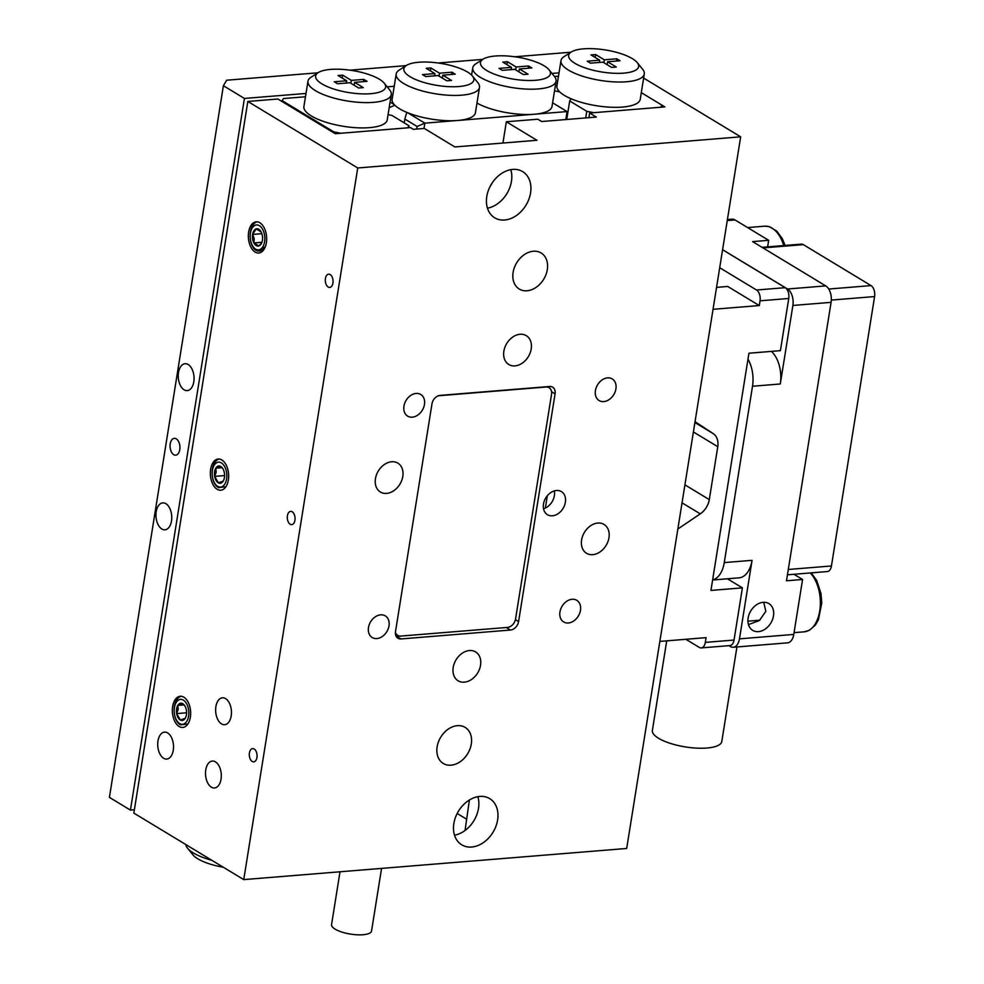 <?xml version="1.0" encoding="UTF-8"?>
<svg xmlns="http://www.w3.org/2000/svg" width="984" height="984" viewBox="0 0 984 984"><rect width="100%" height="100%" fill="white"/><g stroke="black" fill="none" stroke-linecap="round" stroke-linejoin="round"><path stroke-width="1.48" d="M510.782 169.666A26.998 20.233 -58.8 0 1 511.446 181.363A26.998 20.233 -58.8 0 1 487.461 208.19M530.561 192.938A26.998 20.233 -58.8 0 1 494.694 217.808A26.998 20.233 -58.8 0 1 486.797 196.493A26.998 20.233 -58.8 0 1 522.652 171.61A26.998 20.233 -58.8 0 1 530.561 192.938M477.843 796.671A26.998 20.233 -58.8 0 1 478.507 808.381A26.998 20.233 -58.8 0 1 454.522 835.207M497.621 819.943A26.998 20.233 -58.8 0 1 461.754 844.826A26.998 20.233 -58.8 0 1 453.858 823.497A26.998 20.233 -58.8 0 1 489.712 798.627A26.998 20.233 -58.8 0 1 497.621 819.943M221.511 723.904A13.505 7.86 -94.7 0 0 224.635 724.716A13.505 7.86 -94.7 0 0 231.437 713.289A13.505 7.86 -94.7 0 0 225.57 698.603A13.505 7.86 -94.7 0 0 222.445 697.804A13.505 7.86 -94.7 0 0 215.644 709.218A13.505 7.86 -94.7 0 0 221.511 723.904M211.375 787.163A13.505 7.86 -94.7 0 0 214.5 787.975A13.505 7.86 -94.7 0 0 221.302 776.548A13.505 7.86 -94.7 0 0 215.435 761.862A13.505 7.86 -94.7 0 0 212.31 761.062A13.505 7.86 -94.7 0 0 205.508 772.477A13.505 7.86 -94.7 0 0 211.375 787.163M163.602 758.246A13.505 7.86 -94.7 0 0 166.714 759.058A13.505 7.86 -94.7 0 0 173.516 747.631A13.505 7.86 -94.7 0 0 167.649 732.945A13.505 7.86 -94.7 0 0 164.525 732.145A13.505 7.86 -94.7 0 0 157.723 743.56A13.505 7.86 -94.7 0 0 163.602 758.246M554.336 490.905A13.505 10.123 -58.8 0 1 554.386 495.616A13.505 10.123 -58.8 0 1 543.537 508.753M565.37 502.271A13.505 10.123 -58.8 0 1 547.448 514.706A13.505 10.123 -58.8 0 1 543.488 504.042A13.505 10.123 -58.8 0 1 561.421 491.606A13.505 10.123 -58.8 0 1 565.37 502.271M328.176 287.02A6.642 3.862 -94.7 0 0 329.714 287.414A6.642 3.862 -94.7 0 0 333.059 281.793A6.642 3.862 -94.7 0 0 330.169 274.573A6.642 3.862 -94.7 0 0 328.644 274.167A6.642 3.862 -94.7 0 0 325.286 279.788A6.642 3.862 -94.7 0 0 328.176 287.02M290.182 524.238A6.642 3.862 -94.7 0 0 291.719 524.632A6.642 3.862 -94.7 0 0 295.065 519.011A6.642 3.862 -94.7 0 0 292.174 511.778A6.642 3.862 -94.7 0 0 290.637 511.385A6.642 3.862 -94.7 0 0 287.291 517.006A6.642 3.862 -94.7 0 0 290.182 524.238M252.187 761.444A6.642 3.862 -94.7 0 0 253.724 761.85A6.642 3.862 -94.7 0 0 257.07 756.229A6.642 3.862 -94.7 0 0 254.179 748.996A6.642 3.862 -94.7 0 0 252.642 748.603A6.642 3.862 -94.7 0 0 249.296 754.224A6.642 3.862 -94.7 0 0 252.187 761.444M255.151 252.076A15.646 9.102 -94.7 0 0 258.767 253.011A15.646 9.102 -94.7 0 0 266.652 239.776A15.646 9.102 -94.7 0 0 259.85 222.753A15.646 9.102 -94.7 0 0 256.234 221.818A15.646 9.102 -94.7 0 0 248.349 235.053A15.646 9.102 -94.7 0 0 255.151 252.076M217.157 489.294A15.646 9.102 -94.7 0 0 220.773 490.229A15.646 9.102 -94.7 0 0 228.657 476.994A15.646 9.102 -94.7 0 0 221.855 459.971A15.646 9.102 -94.7 0 0 218.239 459.036A15.646 9.102 -94.7 0 0 210.355 472.271A15.646 9.102 -94.7 0 0 217.157 489.294M179.162 726.512A15.646 9.102 -94.7 0 0 182.778 727.434A15.646 9.102 -94.7 0 0 190.662 714.199A15.646 9.102 -94.7 0 0 183.86 697.189A15.646 9.102 -94.7 0 0 180.244 696.254A15.646 9.102 -94.7 0 0 172.36 709.489A15.646 9.102 -94.7 0 0 179.162 726.512M581.606 539.97A16.876 12.644 121.2 0 0 586.55 553.291A16.876 12.644 121.2 0 0 608.961 537.744A16.876 12.644 121.2 0 0 604.016 524.423A16.876 12.644 121.2 0 0 581.606 539.97M375.445 478.691A16.876 12.644 121.2 0 0 380.39 492.025A16.876 12.644 121.2 0 0 402.8 476.465A16.876 12.644 121.2 0 0 397.868 463.144A16.876 12.644 121.2 0 0 375.445 478.691M503.857 351.19A16.876 12.644 121.2 0 0 508.802 364.511A16.876 12.644 121.2 0 0 531.212 348.963A16.876 12.644 121.2 0 0 526.268 335.642A16.876 12.644 121.2 0 0 503.857 351.19M453.193 667.472A16.876 12.644 121.2 0 0 458.138 680.793A16.876 12.644 121.2 0 0 480.549 665.245A16.876 12.644 121.2 0 0 475.616 651.925A16.876 12.644 121.2 0 0 453.193 667.472M513.107 272.396A21.094 15.818 121.2 0 0 519.281 289.05A21.094 15.818 121.2 0 0 547.301 269.616A21.094 15.818 121.2 0 0 541.126 252.962A21.094 15.818 121.2 0 0 513.107 272.396M437.117 746.819A21.094 15.818 121.2 0 0 443.292 763.473A21.094 15.818 121.2 0 0 471.299 744.039A21.094 15.818 121.2 0 0 465.137 727.385A21.094 15.818 121.2 0 0 437.117 746.819M368.483 627.534A12.657 9.483 121.2 0 0 372.186 637.534A12.657 9.483 121.2 0 0 389 625.873A12.657 9.483 121.2 0 0 385.298 615.873A12.657 9.483 121.2 0 0 368.483 627.534M403.944 406.134A12.657 9.483 121.2 0 0 407.647 416.134A12.657 9.483 121.2 0 0 424.461 404.473A12.657 9.483 121.2 0 0 420.758 394.473A12.657 9.483 121.2 0 0 403.944 406.134M595.418 390.562A12.657 9.483 121.2 0 0 599.121 400.562A12.657 9.483 121.2 0 0 615.923 388.901A12.657 9.483 121.2 0 0 612.22 378.901A12.657 9.483 121.2 0 0 595.418 390.562M559.945 611.962A12.657 9.483 121.2 0 0 563.66 621.962A12.657 9.483 121.2 0 0 580.462 610.301A12.657 9.483 121.2 0 0 576.759 600.302A12.657 9.483 121.2 0 0 559.945 611.962M243.749 879.61L357.733 167.969L740.669 136.825L626.685 848.466L243.749 879.61L133.849 813.104L247.833 101.45L277.918 99.015L335.261 133.713L410.476 127.588L413.341 129.334L424.288 128.437L454.866 146.948L536.92 140.269L506.342 121.77L502.935 143.037M492.541 182.409A50.627 37.946 -58.8 0 1 490.29 186.136M506.342 121.77L537.805 119.212L541.618 121.524L596.329 117.071L589.637 113.025L664.852 106.899L641.297 92.644L661.986 105.165L661.666 107.158M469.393 800.004L465.063 830.459M518.593 621.568L555.074 393.846A8.438 6.322 121.2 0 0 552.602 387.179A8.438 6.322 121.2 0 0 549.502 386.491L440.082 395.396A8.438 6.322 121.2 0 0 431.976 403.858L395.507 631.58A8.438 6.322 121.2 0 0 397.979 638.247A8.438 6.322 121.2 0 0 401.078 638.936L510.487 630.031A8.438 6.322 121.2 0 0 518.593 621.568L515.432 619.662M247.833 101.45L357.733 167.969M588.887 117.674L589.637 113.025M643.634 78.093L740.669 136.825M395.777 635.43L397.511 635.295M549.392 387.93A8.438 6.322 121.2 0 0 549.06 386.527M547.338 495.727L545.357 508.052M437.745 396.023A8.438 6.322 -58.8 0 1 439.294 395.703L545.96 387.032A8.438 6.322 -58.8 0 1 549.072 387.721A8.438 6.322 -58.8 0 1 551.532 394.387L515.567 618.948A8.438 6.322 -58.8 0 1 507.461 627.411L400.783 636.082A8.438 6.322 -58.8 0 1 397.684 635.393A8.438 6.322 -58.8 0 1 395.42 632.355M381.571 868.405L371.546 930.999A20.246 6.384 -170.9 0 1 357.081 934.8A20.246 6.384 -170.9 0 1 335.138 929.142A20.246 6.384 -170.9 0 1 331.559 924.603L340.009 871.787M173.738 454.669A8.438 4.908 -94.7 0 0 175.693 455.161A8.438 4.908 -94.7 0 0 179.937 448.027A8.438 4.908 -94.7 0 0 176.271 438.852A8.438 4.908 -94.7 0 0 174.316 438.347A8.438 4.908 -94.7 0 0 170.072 445.481A8.438 4.908 -94.7 0 0 173.738 454.669M161.831 528.986A13.505 7.86 -94.7 0 0 164.955 529.798A13.505 7.86 -94.7 0 0 171.757 518.371A13.505 7.86 -94.7 0 0 165.89 503.685A13.505 7.86 -94.7 0 0 162.766 502.886A13.505 7.86 -94.7 0 0 155.964 514.3A13.505 7.86 -94.7 0 0 161.831 528.986M184.119 389.824A13.505 7.86 -94.7 0 0 187.243 390.623A13.505 7.86 -94.7 0 0 194.045 379.209A13.505 7.86 -94.7 0 0 188.178 364.523A13.505 7.86 -94.7 0 0 185.053 363.723A13.505 7.86 -94.7 0 0 178.252 375.138A13.505 7.86 -94.7 0 0 184.119 389.824M559.01 72.865L551.987 73.431M394.215 86.272L387.192 86.838L394.215 86.272M305.999 93.443L244.426 98.449L223.393 85.731L109.409 797.372L130.429 810.103L244.426 98.449M134.377 809.783L130.429 810.103M223.393 85.731L226.689 80.208L317.943 72.791M350.021 70.184L406.146 65.621M438.237 63.001L482.738 59.384M514.817 56.777L570.954 52.214M632.368 58.646A35.436 11.168 9.1 0 0 599.785 49.2A35.436 11.168 9.1 0 0 571.224 52.029A35.436 11.168 9.1 0 0 574.927 63.32A35.436 11.168 9.1 0 0 618.85 73.345A35.436 11.168 9.1 0 0 637.238 62.607A35.436 11.168 9.1 0 0 632.368 58.646M637.238 62.607L642.626 69.249A42.189 13.296 -170.9 0 1 644.286 73.984A42.189 13.296 -170.9 0 1 614.151 81.893A42.189 13.296 -170.9 0 1 568.444 70.085A42.189 13.296 -170.9 0 1 560.978 60.639A42.189 13.296 -170.9 0 1 564.029 56.654L571.224 52.029M560.978 60.639L556.919 85.94A42.189 13.296 9.1 0 0 559.699 91.881A42.189 13.296 9.1 0 0 564.385 95.386A42.189 13.296 9.1 0 0 571.028 98.744A42.189 13.296 9.1 0 0 614.803 107.33A42.189 13.296 9.1 0 0 640.24 99.286L644.286 73.984M558.481 76.186L554.484 76.518M457.179 813.485L466.342 819.032M585.701 117.932L586.772 111.29L593.746 112.693L660.756 107.231L661.986 105.165M565.8 119.556L567.079 111.573L566.722 119.482L569.699 100.958L586.772 111.29M559.699 91.881L554.521 90.848M569.699 100.958L571.028 98.744M611.642 67.416L616.292 67.035L607.595 61.771L620.043 60.762L616.796 58.794L604.348 59.815L595.652 54.55L591.003 54.919L599.699 60.184L587.251 61.205L590.498 63.16L602.946 62.152L611.642 67.416M599.33 62.447L599.699 60.184M595.185 57.453L595.652 54.55M603.881 62.718L604.348 59.815M616.427 61.057L616.796 58.794M607.128 64.686L607.595 61.771M379.357 79.224A35.436 11.168 9.1 0 0 346.774 69.778A35.436 11.168 9.1 0 0 318.213 72.619A35.436 11.168 9.1 0 0 321.916 83.898A35.436 11.168 9.1 0 0 365.839 93.923A35.436 11.168 9.1 0 0 384.227 83.185A35.436 11.168 9.1 0 0 379.357 79.224M384.227 83.185L389.615 89.827A42.189 13.296 -170.9 0 1 391.275 94.562A42.189 13.296 -170.9 0 1 361.14 102.471A42.189 13.296 -170.9 0 1 315.433 90.663A42.189 13.296 -170.9 0 1 307.967 81.217A42.189 13.296 -170.9 0 1 311.018 77.232L318.213 72.619M391.275 94.562L387.229 119.864A42.189 13.296 -170.9 0 1 357.081 127.772A42.189 13.296 -170.9 0 1 311.375 115.977A42.189 13.296 -170.9 0 1 303.908 106.518L307.967 81.217M223.319 867.248A35.436 11.168 -170.9 0 1 197.796 858.798A35.436 11.168 -170.9 0 1 192.925 854.838L187.538 848.196A42.189 13.296 9.1 0 0 193.331 852.919A42.189 13.296 9.1 0 0 211.941 860.36M185.841 844.567A42.189 13.296 9.1 0 0 187.538 848.196M354.584 82.361L363.281 87.613L358.631 87.994L349.935 82.73L337.487 83.751L334.24 81.783L346.688 80.762L337.992 75.51L342.641 75.128L351.337 80.393L363.772 79.372L367.032 81.34L354.584 82.361L354.117 85.264M333.625 132.717L333.761 131.868L282.15 100.639L282.014 101.487M282.15 100.639L283.392 98.56L305.471 96.764M388.065 114.648L391.915 115.423L408.975 125.743L408.655 127.735M408.975 125.743L407.745 127.822L340.735 133.27L333.761 131.868M346.319 83.025L346.688 80.762M342.174 78.031L342.641 75.128M350.87 83.296L351.337 80.393M363.416 81.635L363.772 79.372M486.711 70.491A35.436 11.168 9.1 0 0 530.634 80.516A35.436 11.168 9.1 0 0 549.023 69.778A35.436 11.168 9.1 0 0 544.152 65.817A35.436 11.168 9.1 0 0 511.569 56.371A35.436 11.168 9.1 0 0 483.009 59.212A35.436 11.168 9.1 0 0 486.711 70.491M549.023 69.778L554.41 76.42A42.189 13.296 -170.9 0 1 556.071 81.155A42.189 13.296 -170.9 0 1 525.936 89.064A42.189 13.296 -170.9 0 1 480.229 77.269A42.189 13.296 -170.9 0 1 472.763 67.81A42.189 13.296 -170.9 0 1 475.826 63.825L483.009 59.212M410.119 76.727A35.436 11.168 9.1 0 0 454.054 86.752A35.436 11.168 9.1 0 0 472.443 76.014A35.436 11.168 9.1 0 0 467.56 72.053A35.436 11.168 9.1 0 0 434.977 62.607A35.436 11.168 9.1 0 0 406.429 65.436A35.436 11.168 9.1 0 0 410.119 76.727M472.443 76.014L477.83 82.644A42.189 13.296 -170.9 0 1 479.491 87.379A42.189 13.296 -170.9 0 1 449.344 95.288A42.189 13.296 -170.9 0 1 403.637 83.492A42.189 13.296 -170.9 0 1 396.171 74.034A42.189 13.296 -170.9 0 1 399.233 70.061L406.429 65.436M479.491 87.379L475.432 112.693A42.189 13.296 -170.9 0 1 457.671 120.478A42.189 13.296 -170.9 0 1 407.647 112.73A42.189 13.296 -170.9 0 1 399.59 108.794A42.189 13.296 -170.9 0 1 394.264 104.636A42.189 13.296 -170.9 0 1 392.124 99.347L396.171 74.034M556.071 81.155L552.024 106.456A42.189 13.296 -170.9 0 1 534.263 114.242A42.189 13.296 -170.9 0 1 476.982 103.037M430.844 67.945L439.541 73.21L451.988 72.201L455.235 74.169L442.8 75.178L451.496 80.442L446.847 80.823L438.138 75.559L425.703 76.567L422.456 74.599L434.891 73.591L426.195 68.326L430.844 67.945L430.377 70.86M499.036 68.376L511.483 67.367L502.787 62.103L507.437 61.721L516.133 66.986L528.58 65.977L531.827 67.933L519.38 68.954L528.076 74.218L523.427 74.587L514.73 69.335L502.283 70.344L499.036 68.376M552.602 102.816L567.079 111.573L424.842 123.148L417.118 126.493L404.83 119.052L404.215 122.865M407.647 112.73L424.842 123.148L423.993 128.461M416.699 129.052L417.118 126.493M406.786 112.385L404.83 119.052M390.07 102.102L394.264 104.636M389.172 107.686L394.842 105.239M511.127 69.618L511.483 67.367M506.969 64.636L507.437 61.721M515.665 69.889L516.133 66.986M528.211 68.228L528.58 65.977M518.912 71.857L519.38 68.954M439.073 76.125L439.541 73.21M451.631 74.464L451.988 72.201M442.333 78.093L442.8 75.178M434.534 75.854L434.891 73.591M176.567 709.132A8.659 5.043 -94.7 0 0 176.653 713.597A8.659 5.043 -94.7 0 0 180.367 720.054A8.659 5.043 -94.7 0 0 185.213 718.295A8.659 5.043 -94.7 0 0 185.595 717.582A8.659 5.043 -94.7 0 0 186.37 710.091A8.659 5.043 -94.7 0 0 184.623 705.528A8.659 5.043 -94.7 0 0 182.655 703.634A8.659 5.043 -94.7 0 0 177.809 705.393A8.659 5.043 -94.7 0 0 176.567 709.132M184.869 705.922L182.655 703.634L177.809 705.393L178.178 709.415L176.653 713.597L180.367 720.054L185.213 718.295M183.172 699.993A12.521 7.282 -94.7 0 0 174.365 707.914A12.521 7.282 -94.7 0 0 179.851 723.695A12.521 7.282 -94.7 0 0 188.657 715.774A12.521 7.282 -94.7 0 0 183.172 699.993M181.142 696.254A15.646 9.102 -94.7 0 0 174.143 709.267C174.107 716.856 176.197 722.059 180.404 724.851L187.895 724.003M183.983 704.888L177.809 705.393M186.591 712.785L176.653 713.597M214.561 471.914A8.659 5.043 -94.7 0 0 214.647 476.379A8.659 5.043 -94.7 0 0 218.362 482.837A8.659 5.043 -94.7 0 0 223.208 481.09A8.659 5.043 -94.7 0 0 223.602 480.364A8.659 5.043 -94.7 0 0 224.364 472.886A8.659 5.043 -94.7 0 0 222.618 468.31A8.659 5.043 -94.7 0 0 220.65 466.428A8.659 5.043 -94.7 0 0 215.803 468.175A8.659 5.043 -94.7 0 0 214.561 471.914M222.864 468.704L220.65 466.428L215.803 468.175L216.172 472.197L214.647 476.379L218.362 482.837L223.208 481.09M221.166 462.775A12.521 7.282 -94.7 0 0 212.359 470.709A12.521 7.282 -94.7 0 0 217.845 486.49A12.521 7.282 -94.7 0 0 226.652 478.556A12.521 7.282 -94.7 0 0 221.166 462.775M219.137 459.036A15.646 9.102 -94.7 0 0 212.138 472.062C212.101 479.651 214.192 484.841 218.399 487.633L225.889 486.785A13.345 8.352 98.3 0 1 225.853 486.809M221.978 467.671L215.803 468.175M224.586 475.567L214.647 476.379M252.605 238.891A8.659 5.043 -94.7 0 0 253.921 242.95A8.659 5.043 -94.7 0 0 258.817 245.926A8.659 5.043 -94.7 0 0 261.596 243.146A8.659 5.043 -94.7 0 0 262.408 240.403A8.659 5.043 -94.7 0 0 261.092 231.88A8.659 5.043 -94.7 0 0 260.612 231.092A8.659 5.043 -94.7 0 0 256.184 228.903A8.659 5.043 -94.7 0 0 252.605 234.426A8.659 5.043 -94.7 0 0 252.605 238.891M261.092 231.88L256.184 228.903L252.605 234.426L254.204 238.608L253.921 242.95L258.817 245.926L261.326 243.429M255.594 225.102A12.521 7.282 -94.7 0 0 250.428 239.542A12.521 7.282 -94.7 0 0 259.407 249.727A12.521 7.282 -94.7 0 0 264.585 235.287A12.521 7.282 -94.7 0 0 255.594 225.102M257.132 221.818A15.646 9.102 -94.7 0 0 256.898 221.892A15.646 9.102 -94.7 0 0 250.932 242.396C252.888 248.927 256.024 251.769 260.329 250.92L265.483 246.32M264.265 248.964A13.345 7.38 98.2 0 1 262.002 250.231A13.345 7.38 98.2 0 1 261.695 250.317M261.855 233.675L252.605 234.426M261.941 242.298L253.921 242.95M748.135 618.001A15.646 11.722 -58.8 0 1 768.91 603.586A15.646 11.722 -58.8 0 1 773.486 615.935A15.646 11.722 -58.8 0 1 752.711 630.35A15.646 11.722 -58.8 0 1 748.135 618.001M748.467 624.594L759.377 620.56L765.847 611.31L763.707 602.269M727.25 220.576L735.011 219.949L768.676 240.317L752.6 241.621L825.736 285.889L787.532 289.001L722.588 249.69M793.99 574.287L802.575 579.478L786.487 580.781L831.086 302.346A12.853 7.491 -94.7 0 0 825.736 285.889M768.676 240.317L767.631 246.873M728.886 645.664L730.263 646.5A12.853 7.491 85.3 0 0 733.24 647.263A12.853 7.491 85.3 0 0 739.476 638.85L793.768 634.434L802.575 579.478M787.532 289.001A12.853 7.491 85.3 0 1 792.883 305.458L780.3 383.981A26.789 15.596 -94.7 0 0 771.407 351.386M780.3 383.981L752.514 386.245L724.261 562.59L752.059 560.327L739.476 638.85M735.011 219.949A12.853 7.491 -94.7 0 0 732.047 219.174L727.422 219.555M712.637 579.884A26.789 15.596 -94.7 0 0 724.261 562.59M752.514 386.245A26.789 15.596 -94.7 0 0 747.988 359.172M712.613 579.994L739.058 577.842A26.789 15.596 -94.7 0 0 752.059 560.327M733.24 647.263L787.532 642.847A12.853 7.491 -94.7 0 0 793.768 634.434M762.994 247.919L803.338 244.635L871.024 285.594L828.737 289.038M831.32 300.083L874.591 296.565L831.443 565.972L788.307 569.478M803.338 244.635A8.573 4.994 -94.7 0 0 801.357 244.13L762.022 247.328M874.591 296.565A8.573 4.994 -94.7 0 0 871.024 285.594M787.446 574.816L827.273 571.569A8.573 4.994 -94.7 0 0 831.443 565.972M736.93 646.968L721.789 741.53A35.153 11.07 -170.9 0 1 696.672 748.123A35.153 11.07 -170.9 0 1 658.591 738.295A35.153 11.07 -170.9 0 1 652.38 730.411L666.721 640.855M722.576 249.739L785.244 287.672A8.438 4.908 85.3 0 1 788.762 298.472L760.042 300.809L759.279 305.544L727.742 286.467L716.549 287.377M788.762 298.472L780.398 350.661L748.947 353.219L710.94 590.425L742.403 587.866L734.039 640.055A8.438 4.908 85.3 0 1 729.944 645.578L701.223 647.915A8.438 4.908 -94.7 0 1 699.28 647.411L685.873 639.293M719.698 267.722L756.524 290.009L785.244 287.672M760.042 300.809A8.438 4.908 -94.7 0 0 756.524 290.009M677.841 529.023L700.264 513.857L682.047 502.836M684.926 484.854L709.292 499.614L717.766 446.699L693.4 431.951M694.901 422.542L713.129 433.563L695.036 421.693M742.403 587.866L727.397 578.789M713.129 433.563A16.876 12.644 -58.8 0 1 717.766 446.699M709.292 499.614A16.876 12.644 -58.8 0 1 700.264 513.857M701.223 647.915A8.438 4.908 -94.7 0 0 705.319 642.392L706.081 637.644L659.846 641.408M759.279 305.544L713.043 309.308M551.557 391.718L555.074 393.846M506.305 627.509L510.487 630.031M395.925 635.824L401.078 638.936M831.086 302.346L792.883 305.458M705.319 642.392L734.039 640.055M783.744 245.557A32.066 18.659 -94.7 0 0 768.381 226.529A32.066 18.659 -94.7 0 0 764.617 226.185L769.119 226.591L776.782 231.092L782.341 238.731L785.097 245.447M811.21 572.885L816.708 580.462L821 593.561L821.763 603.057L818.405 619.822L815.342 625.098L809.377 630.314L804.186 631.826A32.066 18.659 -94.7 0 0 820.102 608.161A32.066 18.659 -94.7 0 0 810.262 572.959M547.338 386.675L549.072 387.721M395.457 634.053L397.684 635.393M472.763 67.81L471.594 75.091M764.617 226.185L747.619 227.575M804.186 631.826L794.051 632.65M747.926 621.175L759.906 620.191"/></g></svg>
